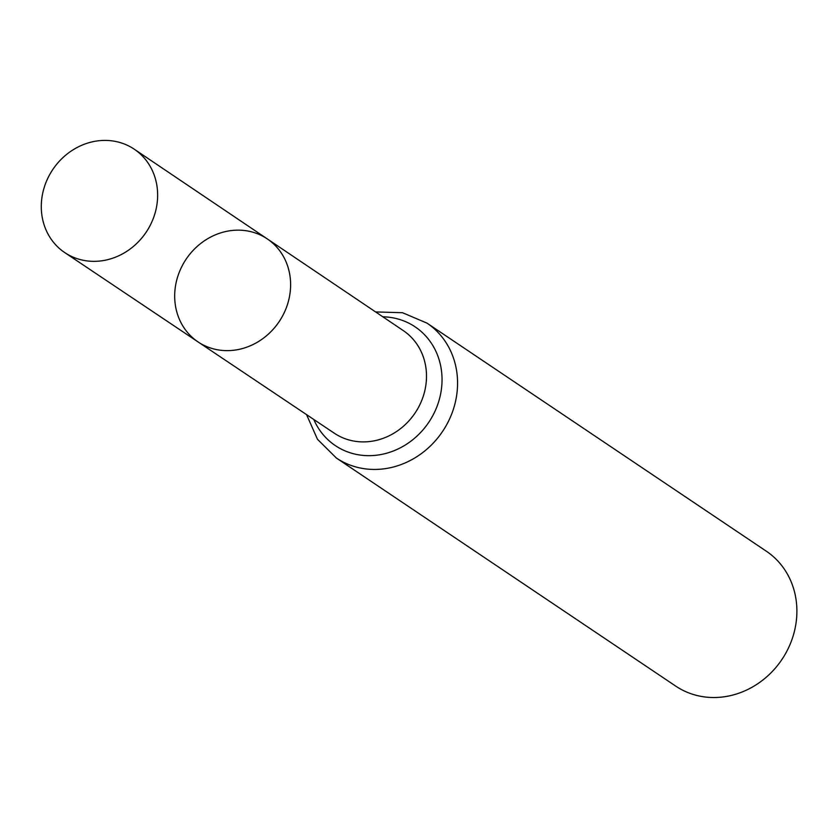 <?xml version="1.0" encoding="UTF-8"?>
<svg xmlns="http://www.w3.org/2000/svg" width="838" height="838" viewBox="0 0 838 838"><rect width="100%" height="100%" fill="white"/><g stroke="black" fill="none" stroke-linecap="round" stroke-linejoin="round"><path stroke-width="1.26" d="M227.674 231.131A62.064 56.02 -56.1 0 0 176.881 279.515A62.064 56.02 -56.1 0 0 198.093 341.946A62.064 56.02 -56.1 0 0 279.138 321.645A62.064 56.02 -56.1 0 0 267.332 238.935A62.064 56.02 -56.1 0 0 227.674 231.131M336.352 458.009L675.679 686.081A81.255 73.335 -56.1 0 0 781.875 659.558A81.255 73.335 -56.1 0 0 766.341 551.215L427.003 323.133A81.255 73.335 123.9 0 1 454.678 404.869A81.255 73.335 123.9 0 1 388.193 468.159A81.255 73.335 123.9 0 1 336.352 458.009L317.466 439.269L306.551 414.621M198.093 341.946L334.331 433.236A61.823 55.8 123.9 0 0 373.717 440.924A61.823 55.8 123.9 0 0 424.29 392.802A61.823 55.8 123.9 0 0 403.308 330.612L267.332 238.935A62.064 56.02 123.9 0 1 288.398 301.355A62.064 56.02 123.9 0 1 237.625 349.666A62.064 56.02 123.9 0 1 198.093 341.946L64.777 252.615A62.295 56.23 123.9 0 1 52.794 169.517A62.295 56.23 123.9 0 1 134.279 149.216A62.295 56.23 123.9 0 1 155.418 211.878A62.295 56.23 123.9 0 1 104.457 260.367A62.295 56.23 123.9 0 1 64.777 252.615M382.809 316.795A71.534 64.568 123.9 0 1 442.035 380.62A71.534 64.568 123.9 0 1 380.955 454.542A71.534 64.568 123.9 0 1 313.8 419.471M375.581 311.925L402.523 312.721L427.003 323.133M267.332 238.935L134.279 149.216"/></g></svg>
